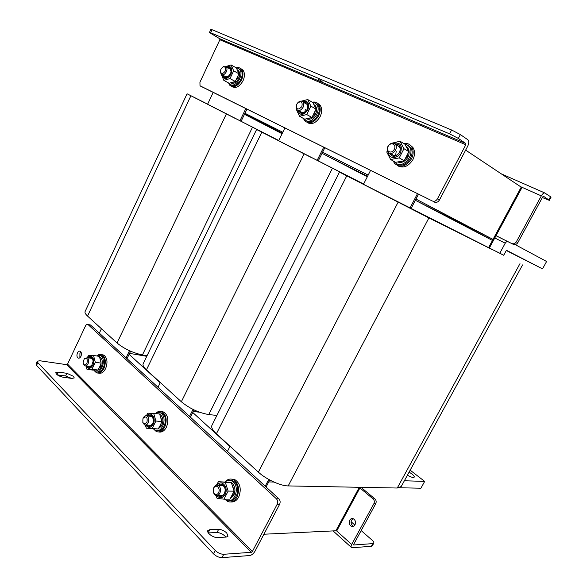 <?xml version="1.0" encoding="UTF-8"?>
<svg xmlns="http://www.w3.org/2000/svg" width="587" height="587" viewBox="0 0 587 587"><rect width="100%" height="100%" fill="white"/><g stroke="black" fill="none" stroke-linecap="round" stroke-linejoin="round"><path stroke-width="0.88" d="M360.264 487.313L336.835 530.736L335.874 530.78L359.325 487.291L335.874 530.78L263.915 534.229M273.916 482.044L268.714 481.92L266.072 486.99L269.719 479.983L269.279 480.841L271.488 480.892M129.103 354.313L160.207 382.739M192.778 412.514L229.935 446.472M417.562 201.429L493.014 239.401L415.985 199.074L418.509 194.224L410.973 208.701L415.354 200.284L492.456 240.435L488.553 247.67L521.205 187.128L521.938 187.62L489.338 248.059M449.202 217.351L448.974 217.784M265.229 486.212L268.751 479.447M409.931 208.172L417.46 193.703M370.536 170.443L363.478 184.311L363.03 184.083L489.353 248.022M230.053 446.252L227.455 451.352M189.542 416.374L193.013 409.418M317.09 160.478L323.694 147.227M284.878 127.995L278.649 140.733L278.282 140.542L363.632 184.01M160.302 382.533L157.991 387.259M190.445 417.203L194.07 409.931L193.277 411.516L199.47 412.199M367.308 176.79L322.036 153.324L318.191 161.036L324.802 147.777M126.08 357.821L129.492 350.725M239.936 120.841L245.806 108.624M213.169 92.453L207.593 104.229M101.419 328.735L99.335 333.137M127.005 358.672L130.593 351.217L129.551 353.381L146.765 356.309M282.076 133.733L244.471 114.304L241.052 121.414L246.929 109.182M351.576 526.392C349.294 525.072 348.671 523.01 349.698 520.207C350.571 518.769 351.723 518.255 353.161 518.681C355.421 520.016 356.03 522.07 355.003 524.859C354.137 526.282 353 526.788 351.576 526.392L353.477 526.312C351.195 524.991 350.564 522.936 351.591 520.141L353.132 518.673M359.919 487.944L373.061 498.891L374.917 498.891C376.245 500.249 376.516 501.848 375.717 503.69L353.469 544.787M375.717 503.69L373.868 503.705L351.694 544.465C350.813 546.24 350.813 547.333 351.716 547.737L371.366 546.321L372.855 543.613L353.69 544.985M373.868 503.705C374.667 501.856 374.396 500.249 373.061 498.891M361.005 487.327L374.917 498.891M372.319 545.837L371.366 546.321M351.092 521.74L354.886 525.064M361.115 530.523L372.07 540.128C373.53 541.449 374.095 542.461 373.78 543.173L372.855 543.613M71.871 378.41L74.226 377.955L73.632 376.414L66.896 373.295L58.282 372.121L55.816 372.584C56.095 374.572 58.568 376.135 63.242 377.272L71.871 378.41M208.304 532.915L216.992 532.548C219.868 532.658 222.568 533.877 225.092 536.202L225.841 537.098M226.171 537.083L227.983 536.261L226.743 533.003C224.212 530.692 221.512 529.467 218.643 529.342L209.779 529.687L207.842 530.545C206.235 532.673 213.301 537.905 217.315 537.523L226.171 537.083M77.447 352.97C76.589 355.296 76.802 356.991 78.093 358.048C79.157 358.466 80.096 357.909 80.918 356.375C81.776 354.049 81.564 352.354 80.28 351.297C79.208 350.872 78.262 351.422 77.447 352.97M80.962 351.98L79.927 353.367L79.883 357.747M251.368 552.308L223.75 554.282L222.011 557.635L249.673 555.544C251.728 555.155 253.489 553.732 254.956 551.288L279.603 504.35L277.123 504.372C278.025 502.23 277.783 500.373 276.404 498.796L87.984 324.501C87.045 324.097 86.208 324.582 85.475 325.961L67.556 364.116L66.639 364.666L251.368 552.308L252.41 551.464L277.123 504.372M276.404 498.796L278.876 498.803L90.684 325.161L88.226 324.684M278.876 498.803C280.256 500.373 280.498 502.223 279.603 504.35M89.672 324.831L90.684 325.161M222.011 557.635C218.973 557.591 216.126 556.315 213.47 553.812L215.209 550.452L37.803 362.634L37.282 361.203L39.85 360.756L66.639 364.666M57.277 374.866L65.634 375.981L71.497 378.366M213.47 553.812L36.541 365.356L36.027 363.918L37.245 361.291M215.209 550.452C217.872 552.947 220.719 554.231 223.75 554.282M101.756 354.629L103.84 355.106C107.304 357.96 107.898 362.45 105.623 368.57C103.605 372.371 101.213 373.882 98.447 373.112M97.259 355.539C98.954 354.255 100.597 354.02 102.182 354.834C105.638 357.696 106.232 362.194 103.95 368.32C101.764 372.371 99.24 373.824 96.363 372.686L94.492 370.903M93.803 370.103L95.329 371.498C100.781 374.873 106.438 360.499 101.331 356.206L100.509 355.597L96.561 355.927M97.104 371.879C102.571 374.337 107.553 360.499 102.666 356.426L100.061 355.392M86.957 363.25C87.823 359.031 86.898 357.63 84.19 359.046L83.105 362.384C83.802 365.459 85.086 365.752 86.957 363.25M84.396 358.789L87.294 357.688C88.835 358.973 89.092 360.998 88.072 363.764C87.089 365.598 85.959 366.259 84.675 365.738L83.405 363.837M100.678 364.512L100.113 366.259L101.456 366.457C102.776 362.744 102.52 359.787 100.678 357.578L99.57 356.889M100.957 361.746L100.069 358.312M99.995 366.141L101.103 367.205L99.636 366.89M96.026 370.103C97.919 370.713 99.614 369.744 101.103 367.205M95.388 370.096L96.18 370.081M98.902 368.306L99.753 367.007M88.754 357.916C91.242 356.522 92.687 357.659 93.106 361.328L91.587 365.987C89.965 367.748 88.527 367.792 87.272 366.127M89.217 366.413L91.88 365.591M86.34 365.987C88.241 369.311 90.405 369.069 92.849 365.253C95.732 359.633 91.345 353.183 87.83 357.769M87.28 357.674L88.468 355.605L93.502 355.436L95.292 362.23L92.005 369.164L86.957 369.252L85.878 365.921M86.957 369.252L92.863 370.103L97.904 370.023L99.775 366.611L101.184 363.133L99.379 356.382L93.502 355.436M101.184 363.133L95.292 362.23M97.904 370.023L92.005 369.164M92.929 359.78L91.829 358.4L90.691 358.217M161.271 411.538L163.824 412.067C168.087 415.361 168.953 420.417 166.415 427.226C164.375 430.968 161.851 432.553 158.835 431.966M155.753 413.226C157.844 411.318 159.972 410.871 162.144 411.891C166.407 415.192 167.266 420.255 164.72 427.079C162.379 431.269 159.561 432.744 156.281 431.511L153.823 429.273M231.66 479.117L234.917 479.66C240.325 483.49 241.595 489.272 238.733 497.006C236.73 500.586 234.14 502.23 230.955 501.944M225.122 481.898C227.58 479.168 230.28 478.405 233.237 479.608C238.645 483.453 239.914 489.242 237.038 496.998C234.551 501.283 231.439 502.788 227.705 501.518L224.704 499.155M153.376 428.759L155.225 430.293C161.623 433.954 167.508 418.663 161.616 413.666L160.442 412.822C158.747 412.015 157.045 412.25 155.335 413.534M157.426 430.711C163.736 432.802 168.454 418.421 162.966 413.806L159.598 412.492M224.865 499.155L226.619 500.285C234.184 504.116 240.149 487.826 233.303 481.993L231.542 480.782C229.341 479.843 227.242 480.217 225.232 481.905M229.436 500.682C236.656 502.127 240.817 487.247 234.653 482.03L232.892 480.812L230.067 480.327M146.977 422.273C147.653 416.88 146.339 415.581 143.015 418.384C142.325 423.763 143.646 425.061 146.977 422.273M143.228 417.966C144.285 416.044 145.554 415.383 147.036 415.97C148.944 417.452 149.318 419.742 148.173 422.823C147.117 424.731 145.855 425.399 144.387 424.827L142.656 422.097M218.555 492.662C220.932 488.333 215.921 483.461 213.793 487.988C211.43 492.273 216.39 497.204 218.555 492.662M213.91 487.415C215.04 485.449 216.456 484.767 218.151 485.39C220.58 487.115 221.145 489.741 219.854 493.256C218.724 495.208 217.329 495.89 215.649 495.296C213.191 493.579 212.611 490.952 213.91 487.415M161.168 423.315L160.625 424.907L161.99 425.032C163.435 421.011 163.069 417.717 160.889 415.141L159.781 414.378M161.491 419.786L160.456 416.19M160.508 424.79L161.594 425.832L160.119 425.597M156.413 428.906L157.712 428.958M158.307 428.826L161.594 425.832M155.467 428.862L155.893 428.884M159.422 426.91L160.229 425.714M233.171 493.315L232.657 494.716L234.015 494.724C235.622 490.343 235.116 486.63 232.489 483.585L231.403 482.771M230.596 482.411L228.629 482.213M228.563 482.206L227.917 482.147M233.531 488.868L232.305 485.067M232.547 494.614L233.567 495.597L232.107 495.487M230.39 498.495L233.567 495.597M231.469 496.661L232.21 495.589M147.975 416.058C151.343 412.786 155.122 418.949 152.591 423.675C150.764 426.624 148.863 427.079 146.889 425.054M149.003 425.237C150.463 425.802 151.717 425.142 152.774 423.264M145.818 424.995C148.144 428.415 150.595 428.165 153.178 424.254C156.524 417.995 150.83 410.526 146.926 415.912M146.346 415.75L147.821 413.182L153.662 413.358L155.893 421.018L152.224 428.473L146.368 428.202L145.253 425.054M146.368 428.202L158.211 428.98L160.266 425.304L161.865 421.576L159.62 413.974L153.662 413.358M161.865 421.576L155.893 421.018M158.211 428.98L152.224 428.473M153.302 418.891L151.637 416.425L150.081 416.271M218.32 485.39C222.128 481.149 227.418 488.465 224.373 493.872C222.458 496.881 220.33 497.358 217.99 495.311M220.279 495.325C221.952 495.912 223.346 495.237 224.469 493.293C225.76 489.8 225.188 487.195 222.767 485.471L220.595 485.434M216.852 495.531C219.699 498.818 222.444 498.502 225.085 494.57C229.011 487.54 221.519 478.721 217.205 485.148M216.412 485.214L218.445 481.692L225.313 482.345L228.13 491.092L223.992 499.155L217.102 498.385L215.965 495.413M223.992 499.155L229.987 499.155L234.103 491.158L231.278 482.477L218.445 481.692M231.278 482.477L225.313 482.345M234.103 491.158L228.13 491.092M207.637 104.148L187.062 93.788L85.159 311.411C84.572 312.482 85.372 314.038 87.551 316.07L117.04 343.006C124.202 348.832 132.669 352.816 142.428 354.959L147.036 355.744M209.522 105.234L234.749 118.192L209.508 105.278M207.6 104.229L278.759 140.506M187.062 93.788L278.737 140.55M207.615 104.185L205.604 103.173L207.607 104.2M278.7 140.623L256.607 129.507L143.243 363.588C142.458 365.048 143.514 367.139 146.427 369.854L181.346 401.757C189.689 408.596 198.832 412.859 208.767 414.561L216.904 415.442M281.232 142.069L311.22 157.477L281.21 142.12M256.607 129.507L363.595 184.069M278.678 140.675L275.42 139.031L278.664 140.697M409.11 472.109L411.839 473.914C413.696 475.389 414.488 476.468 414.217 477.136C413.285 477.862 411.017 477.216 407.415 475.213M506.324 250.458L512.04 253.386L506.31 250.488M512.297 253.393L521.579 258.141L512.297 253.393M523.083 258.955L532.108 263.563L523.083 258.955M363.551 184.164L339.484 172.086L212.017 425.149C210.953 427.16 212.413 430.036 216.398 433.778L258.383 472.139C265.97 479.241 280.505 485.948 288.195 485.919L397.26 488.024L401.214 486.528M515.137 244.596L546.6 261.486L542.52 268.875L506.427 250.275L503.712 255.279L489.36 248.015M366.941 186.101L403.196 204.731L366.912 186.152M339.484 172.086L428.892 217.924L503.749 255.206M363.514 184.23L358.562 181.735L363.492 184.274M492.647 249.739L416.513 211.511L492.61 249.805M506.977 241.176L505.231 243.194L499.757 253.291M542.52 268.875L506.295 250.51M410.166 470.18L424.672 481.406L420.923 488.201L399.527 487.775M424.672 481.406L404.377 480.76M244.962 113.284L282.795 132.258M322.586 152.224L368.174 175.095M493.014 239.401L521.205 187.128L465.652 150.111M324.362 154.535L367.565 176.276M244.757 113.702L282.354 133.161M322.08 81.402L318.44 79.355L322.08 81.402M219.876 39.755L199.932 82.231L200.006 85.768L432.421 201.033C434.395 201.73 436.068 201.003 437.432 198.846L465.807 144.769L465.814 143.507L219.677 38.705L219.876 39.755L465.807 144.769M200.394 86.054L432.421 201.033M437.432 198.846L439.472 199.954L467.766 146.09C469.116 143.14 469.13 141.019 467.81 139.713L460.355 134.577L458.344 138.429L465.814 143.507M439.472 199.954C438.107 202.104 436.442 202.831 434.468 202.133M219.677 38.705L211.269 33.672L209.493 32.41L210.638 32.74L449.591 133.858L451.601 129.998L460.355 134.577M209.5 32.388L210.902 29.387L212.061 29.71L451.601 129.998M458.344 138.429L449.591 133.858M543.467 196.263L548.808 199.881L550.54 196.718L544.685 192.91C543.533 193.006 542.41 193.996 541.317 195.875L516.347 241.785L517.844 242.6C516.633 244.419 515.122 244.999 513.309 244.339L496 235.71M543.533 196.293L542.755 196.843L517.844 242.6M513.309 244.339L496.022 235.666M511.798 243.532C513.618 244.192 515.129 243.612 516.347 241.785M550.54 196.718L551.046 197.217M551.054 197.21L549.337 200.358L542.366 197.555M549.337 200.358L548.808 199.881M240.949 68.716L242.901 70.044C244.889 72.766 244.926 76.354 243.018 80.801C239.481 86.817 235.732 88.725 231.762 86.524M236.275 67.901C238.373 67.307 240.09 67.732 241.418 69.193C243.407 71.915 243.444 75.51 241.528 79.964C237.662 86.37 233.751 88.131 229.781 85.247L228.541 82.95M237.155 78.218L237.5 77.469M228.732 83.053L230.456 84.631C236.113 87.881 244.317 74.219 239.562 69.391L238.19 68.356L236.422 68.011M231.285 85.078L231.66 85.284C237.309 88.534 245.513 74.901 240.751 70.073L239.386 69.046M220.947 69.229L220.58 70.242C220.756 74.314 222.297 74.63 225.195 71.188C226.178 67.821 225.393 66.448 222.847 67.072L220.947 69.229M222.532 67.263L223.412 66.632L226.303 66.925C227.191 68.143 227.206 69.765 226.347 71.783C224.616 74.688 222.862 75.488 221.094 74.197L220.433 71.372M230.852 82.928L231.175 83.105C233.824 83.941 236.245 82.554 238.447 78.929L237.097 78.188M237.449 77.447L238.843 78.093C240.032 75.019 239.944 72.561 238.564 70.719L237.464 69.89M238.843 78.093L237.64 77.425L238.227 75.65M238.359 72.194L237.515 70.22M231.454 82.752L233.743 82.063M236.223 79.847L237.243 78.254M227.389 67.542C230.324 67.043 231.476 68.738 230.83 72.641L230.331 73.962L227.617 77.095C225.481 78.13 224.058 77.579 223.339 75.437M231.043 71.614L230.361 69.222L229.201 68.569M238.931 73.801L236.4 67.975L231.146 64.966L233.67 70.822L238.931 73.801L235.27 81.483L229.135 83.273L223.845 80.382L221.387 74.527M226.487 67.028C231.219 65.627 232.716 68.033 230.97 74.263C226.971 79.751 224.124 79.979 222.429 74.938M233.67 70.822L229.994 78.563L223.845 80.382M229.994 78.563L235.27 81.483M225.826 66.522L231.146 64.966M225.159 76.442L228.6 76.361M229.444 75.43L229.869 74.27M317.655 103.283L320.025 105.073C322.16 108.177 322.204 112.022 320.15 116.6C316.195 123.035 311.851 125.009 307.126 122.529M312.277 102.219C314.881 101.646 316.98 102.314 318.572 104.215C320.707 107.326 320.744 111.178 318.69 115.764C314.104 122.881 309.444 124.561 304.712 120.805L303.435 118.457M409.88 144.85L412.881 147.41C415.068 150.947 415.075 155.027 412.896 159.642C408.391 166.583 403.276 168.608 397.553 165.717M403.599 143.411C406.945 142.927 409.587 143.976 411.502 146.574C413.696 150.111 413.696 154.198 411.509 158.828C405.866 166.855 400.187 168.337 394.464 163.259L393.275 161.014M303.912 118.721L306.01 120.577C312.57 124.305 321.845 110.268 316.606 104.435L314.705 102.93L312.732 102.483M306.656 120.937L307.192 121.23C313.744 124.958 323.011 110.943 317.772 105.117L315.872 103.62M394.126 161.491L396.768 163.758C404.392 168.043 415.009 153.926 409.41 146.801L406.666 144.49L404.421 143.91M397.083 163.934L397.891 164.397C405.514 168.682 416.117 154.594 410.526 147.476L407.914 145.231M296.758 104.288C296.186 109.674 297.873 110.459 301.835 106.636C302.775 102.101 301.425 100.839 297.77 102.842L296.758 104.288M297.132 103.635L297.998 102.542C299.942 100.803 301.623 100.641 303.031 102.057C303.993 103.451 304.007 105.19 303.083 107.282C301.014 110.51 298.93 111.281 296.809 109.586C295.863 108.25 295.804 106.57 296.64 104.545M388.073 146.523C385.351 151.468 391.793 154.498 394.244 149.377C396.981 144.373 390.48 141.416 388.073 146.523M395.601 150.074C393.055 153.735 390.494 154.41 387.926 152.099C386.906 150.499 386.892 148.636 387.89 146.508C390.436 142.824 393.004 142.157 395.594 144.512C396.585 146.112 396.592 147.961 395.601 150.074M306.656 118.845L306.825 118.926C309.965 119.961 312.783 118.523 315.285 114.612L313.957 113.878M314.361 113.071L315.733 113.709C316.995 110.539 316.892 107.898 315.417 105.799L314.03 104.662M315.733 113.709L314.551 113.034L315.124 111.398M315.219 107.127L314.287 105.168M307.507 118.669L309.929 118.075M313.135 115.412L314.104 113.944M406.901 155.937L408.214 156.546C409.55 153.346 409.462 150.551 407.95 148.159L406.292 146.596M408.214 156.546L407.092 155.885L407.642 154.41M407.649 149.135L406.644 147.234M397.839 162.027C401.596 163.201 404.883 161.704 407.701 157.536L406.446 156.81M398.962 161.843L401.508 161.366M405.683 158.204L406.586 156.876M303.442 102.299C307.485 102.05 308.711 104.457 307.111 109.512C303.772 114.12 301.021 114.531 298.856 110.738M300.815 111.838C302.929 113.526 305.013 112.77 307.074 109.556C307.992 107.487 307.977 105.755 307.016 104.361L305.394 103.422M316.055 109.123L312.915 102.593L307.757 99.57L310.897 106.137L316.055 109.123L311.939 117.466L304.748 119.183L299.546 116.292L296.486 109.732M302.562 101.595C307.999 100.421 309.775 103.18 307.874 109.864C303.34 115.742 299.986 115.903 297.814 110.334M310.897 106.137L306.759 114.546L299.546 116.292M306.759 114.546L311.939 117.466M301.417 101.118L307.757 99.57M304.756 112.183L305.431 109.299M395.22 144.064C399.916 144.153 401.376 146.911 399.615 152.334C395.77 157.301 392.483 157.654 389.761 153.376M391.764 154.315C394.325 156.612 396.871 155.944 399.409 152.312C400.393 150.213 400.385 148.372 399.395 146.779L397.017 145.363M408.868 151.629L404.913 144.211L399.996 141.225L403.966 148.694L408.868 151.629L404.179 160.75L395.609 162.335L390.634 159.51L386.774 152.048L387.31 150.778M393.98 143.265C400.437 142.267 402.623 145.429 400.532 152.759C397.502 159.216 388.836 159.077 388.455 152.679M403.966 148.694L399.241 157.896L390.634 159.51M391.147 143.397L399.996 141.225M399.241 157.896L404.179 160.75M395.631 155.562L396.196 151.38M336.454 530.751L351.694 544.465M252.41 551.464L67.556 364.116M37.803 362.634L36.541 365.356M209.779 529.687L208.202 532.761M218.643 529.342L216.992 532.548M58.282 372.121L57.071 374.711M66.896 373.295L65.634 375.981M252.461 127.291L142.428 354.959M226.347 114.003L117.04 343.006M190.892 95.784L87.551 316.07M332.374 168.344L208.767 414.561M304.103 153.955L181.346 401.757M261.802 132.222L146.427 369.854M428.892 217.924L288.195 485.919M398.081 202.251L258.383 472.139M519.987 263.644L397.26 488.024M346.748 175.873L216.398 433.778M505.231 243.194L494.782 237.962M212.061 29.71L210.638 32.74M541.317 195.875L520.398 186.593M351.136 547.216L333.093 530.912M372.297 545.881L373.78 543.173M78.988 358.187L78.093 358.048M90.442 324.978L87.984 324.501M103.84 355.106L102.182 354.834M100.509 355.597L101.845 355.817M84.19 359.046L84.609 358.51M87.294 357.688L91.829 358.4M85.805 365.906L90.347 366.582M100.003 357.079L99.621 357.021M163.824 412.067L162.144 411.891M234.917 479.66L233.237 479.608M160.442 412.822L161.799 412.969M231.542 480.782L232.892 480.812M147.036 415.97L151.637 416.425M145.936 424.966L150.551 425.377M218.151 485.39L222.767 485.471M217.806 495.311L222.429 495.333M522.562 264.913L401.134 486.682M501.173 173.781L544.685 192.91M242.901 70.044L241.418 69.193M239.562 69.391L240.751 70.073M222.253 74.835L226.318 77.088M226.303 66.925L230.361 69.222M222.847 67.072L223.412 66.632M238.564 70.719L237.456 70.088M228.145 76.662L227.617 77.095M320.025 105.073L318.572 104.215M412.881 147.41L411.502 146.574M316.606 104.435L317.772 105.117M409.41 146.801L410.526 147.476M298.438 110.503L302.444 112.755M303.031 102.057L307.016 104.361M390.326 153.486L394.156 155.694M395.594 144.512L399.395 146.779M315.417 105.799L314.265 105.132M407.95 148.159L406.835 147.491"/></g></svg>
